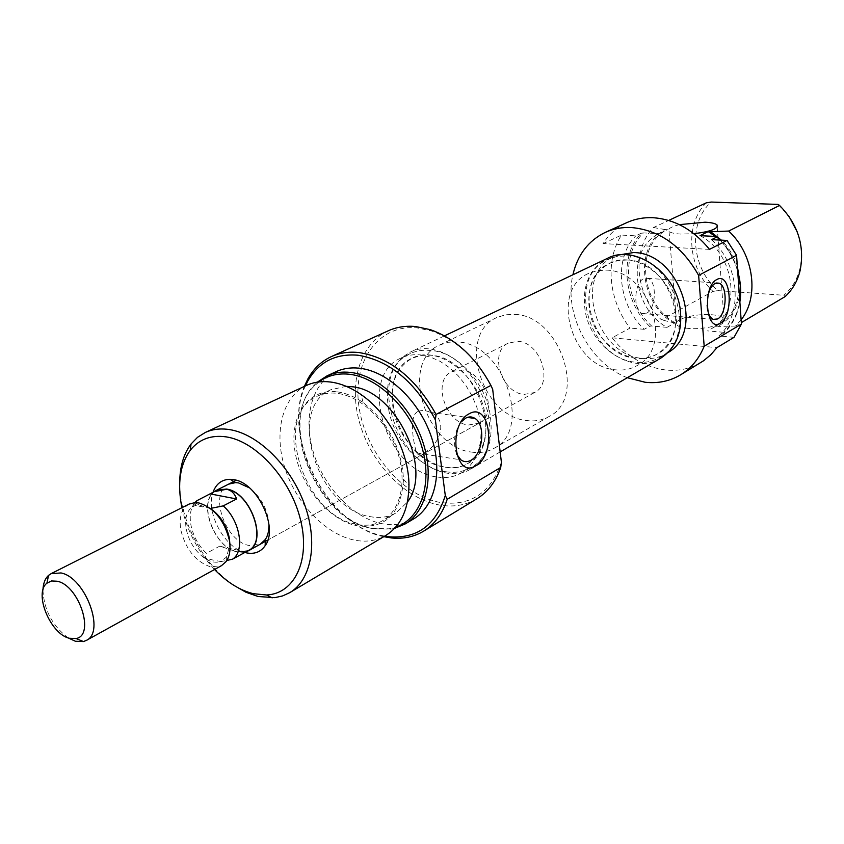 <?xml version="1.0" encoding="UTF-8"?>
<svg xmlns="http://www.w3.org/2000/svg" width="844" height="844" viewBox="0 0 844 844"><rect width="100%" height="100%" fill="white"/><g stroke="black" fill="none" stroke-linecap="round" stroke-linejoin="round"><path stroke-width="0.63" stroke-dasharray="4.22 3.17" d="M606.245 270.133C650.007 270.397 674.588 347.485 637.209 365.536C630.711 369.208 623.558 370.643 615.761 369.841C571.451 367.383 549.149 289.988 588.658 273.393L597.098 270.65L606.245 270.133C650.007 270.397 674.588 347.485 637.209 365.536C630.711 369.208 623.558 370.643 615.761 369.841C571.451 367.383 549.149 289.988 588.658 273.393L597.098 270.65L606.245 270.133M514.935 314.401C560.163 315.593 587.287 398.273 549.043 416.514C542.407 420.249 535.064 421.599 527.004 420.565C481.302 416.873 456.572 334.351 496.873 317.502L505.514 314.77L514.935 314.401M518.005 341.345C540.677 342.263 553.917 383.587 534.558 392.523L524.029 394.433C501.231 392.882 488.592 351.6 508.468 343.012L518.005 341.345M246.226 551.723L237.502 552.029C214.703 548.357 197.243 502.876 214.439 491.546M210.884 508.816L198.867 504.86L195.323 505.45L191.947 507.16C186.492 511.591 184.593 518.912 186.239 529.114C189.024 541.753 195.238 551.522 204.913 558.422C210.251 561.83 215.22 562.948 219.82 561.777L226.825 560.469M189.077 504.09C181.555 508.552 178.801 517.182 180.806 530C185.712 549.349 195.618 561.64 210.525 566.862L221.508 565.649M194.89 502.644C190.628 507.972 189.299 515.389 190.902 524.884C193.17 536.024 198.351 545.509 206.411 553.337L204.913 558.422L220.6 561.534L226.424 557.156L229.958 544.939M216.686 490.417C196.61 498.846 213.416 547.978 237.459 551.818L219.63 546.195L206.411 553.337M68.185 637.906C52.391 625.858 43.972 609.917 42.938 590.083M210.314 508.447L195.323 505.45L195.956 502.634M245.752 551.881L219.63 546.195M244.739 552.44L237.459 551.818L248.358 550.541M501.399 462.248L501.157 463.082C490.396 493.371 470.129 506.505 440.357 502.486C402.261 495.85 365.431 452.046 359.017 407.03C352.075 361.981 377.964 323.99 417.2 327.894L431.548 330.964C457.374 340.259 477.757 359.713 492.685 389.348M388.367 330.743C359.407 343.867 348.055 384.621 360.103 424.49C372.004 464.4 405.553 498.983 439.386 505.018C453.228 507.413 465.73 505.324 476.892 498.762M305.391 385.919C280.788 436.591 328.263 527.131 384.062 535.982L384.737 536.109M383.767 536.678C328.453 526.139 281.907 438.025 304.368 386.394M461.183 421.937C454.283 431.811 452.732 442.478 456.52 453.935M246.3 552.831C225.264 549.191 205.229 512.677 213.047 492.274M228.597 484.161C208.457 492.727 225.2 541.764 249.339 545.519L260.311 544.201L479.075 423.213C498.635 414.256 484.583 371.233 461.52 369.967L451.856 371.56C431.801 380.18 445.242 423.087 468.409 425.017L479.075 423.213M417.58 411.608C407.779 417.052 414.636 447.425 416.683 452.985C417.558 454.884 419.711 454.853 423.139 452.88C438.047 447.721 450.211 419.964 430.493 412.41C425.745 410.237 421.441 409.973 417.58 411.608M318.916 381.921L313.957 386.33C276.442 421.842 317.418 520.442 372.267 528.439L389.042 528.829L395.657 527.183M394.612 528.355L390.761 529.156L373.755 528.755C318.135 520.642 276.632 420.766 314.664 384.727L317.365 382.132M337.283 391.88C345.913 393.051 354.522 396.617 363.12 402.599C388.113 422.074 401.575 447.615 403.495 479.223C401.248 513.49 385.866 529.04 357.339 525.875C328.843 520.442 300.358 485.996 294.936 451.16C289.102 416.282 308.144 387.934 337.283 391.88M306.562 385.381C282.318 396.627 273.593 432.381 284.818 467.787C295.928 503.235 325.383 534.263 354.374 540.107C365.99 542.386 376.424 540.867 385.687 535.539M471.796 452.11C480.004 453.312 487.442 452.025 494.13 448.269C532.796 429.986 504.026 343.824 458.018 341.999L448.449 342.253L439.713 344.974C399.064 361.907 425.365 447.584 471.796 452.11M445.389 467.207C453.65 468.483 461.14 467.238 467.85 463.462C506.664 445.189 477.092 357.371 430.756 355.218L421.124 355.419L412.347 358.13C371.582 375.084 398.632 462.248 445.389 467.207M346.272 386.352L331.059 389.633C285.504 408.359 317.829 509.618 370.548 516.697C379.969 518.427 388.451 517.161 396.005 512.888L407.42 502.085M357.128 524.43C366.57 526.213 375.074 524.968 382.627 520.695C400.963 510.251 407.536 480.363 397.049 450.622C386.689 420.861 360.873 396.342 337.516 393.388C330.025 392.439 323.21 393.399 317.07 396.279C271.504 414.995 304.283 517.087 357.128 524.43M335.901 371.74C311.679 382.976 302.69 418.255 313.599 453.059C324.37 487.895 353.488 518.237 382.3 523.755C393.842 525.907 404.244 524.314 413.497 518.986M445.991 471.764C455.011 473.178 463.177 471.817 470.498 467.671C512.477 447.805 480.31 352.644 430.134 350.45C422.939 349.711 416.356 350.745 410.374 353.562C366.106 371.877 395.319 466.278 445.991 471.764M436.97 476.955C446.012 478.4 454.188 477.05 461.52 472.904L468.483 467.565L474.117 460.381L478.221 451.603L480.616 441.517L481.185 430.482L479.909 418.888L476.818 407.177L472.007 395.783L465.666 385.128L458.028 375.612L449.388 367.583L440.072 361.327L430.419 357.075L420.787 354.944C413.581 354.185 406.987 355.218 400.995 358.035C356.685 376.35 386.193 471.311 436.97 476.955M233.999 585.43C203.182 564.952 179.266 519.661 179.719 482.652M181.914 507.698C187.231 531.235 198.118 551.839 214.555 569.5M269.014 524.757C267.812 509.692 261.323 497.411 249.56 487.927M646.662 313.113C656.199 308.851 657.128 280.757 647.791 278.351L643.624 278.71C634.076 282.634 632.937 310.887 642.178 313.493L646.662 313.113M688.271 328.4C682.247 327.831 678.428 326.649 676.804 324.856C671.708 319.749 695.182 313.135 712.093 314.78C718.36 315.329 722.316 316.553 723.973 318.431C729.016 323.452 705.246 330.173 688.271 328.4M679.378 224.641C670.758 226.825 667.319 229.072 669.049 231.372C670.663 232.817 674.525 233.714 680.644 234.052L693.863 233.693M627.103 260.015C670.495 260.089 694.517 335.901 657.37 353.879C650.903 357.529 643.814 358.974 636.081 358.225C592.129 356.031 570.365 279.818 609.642 263.307L618.03 260.564L627.103 260.015M626.723 255.837C673.702 255.827 699.834 337.927 659.681 357.476C652.634 361.485 644.89 363.068 636.45 362.245C588.806 359.766 565.332 277.191 607.986 259.361L616.996 256.439L626.723 255.837M667.878 352.655L666.243 353.657C659.206 357.656 651.473 359.249 643.065 358.436C595.548 356.052 572.264 273.899 614.833 256.101L616.468 255.373M700.858 362.509C690.213 368.796 678.513 371.307 665.758 370.02C644.742 367.256 626.86 356.516 612.122 337.8L630.035 328.063C608.735 300.865 604.694 260.69 621.479 235.096L635.796 235.824L641.334 233.229C618.895 255.743 623.389 301.54 649.553 326.343L644.151 329.318C617.892 304.378 613.335 258.401 635.796 235.824M627.314 377.711C589.661 363.395 563.528 313.936 572.907 274.764M709.509 249.381L603.112 243.589C609.157 234.105 617.154 227.078 627.092 222.499M603.112 243.589L621.479 235.096M706.291 202.834C684.178 224.515 687.881 268.128 712.99 291.402L661.411 319.813C635.437 295.294 631.101 249.908 653.488 227.542L668.659 220.442M715.48 236.425C745.6 258.348 746.982 310.001 718.803 324.455L715.385 326.217L717.759 326.417C731.843 318.589 739.428 305.433 740.515 286.939M737.297 265.828C733.942 255.964 728.625 247.397 721.346 240.139M672.9 322.587L675.189 322.788L667.045 327.345C631.829 308.366 626.121 248.98 659.09 233.661L667.435 229.695L665.114 229.579C634.013 246.195 639.362 302.679 672.9 322.587L661.411 319.813M675.189 322.788C640.142 303.988 634.561 244.971 667.435 229.695M667.045 327.345L651.589 325.995C624.919 301.487 620.372 255.036 643.413 232.891L659.09 233.661M644.151 329.318L630.035 328.063M653.488 227.542L665.114 229.579M797.264 231.952C801.863 244.591 802.707 256.987 799.795 269.13C797.01 279.934 791.683 288.648 783.833 295.273L785.184 296.56M778.168 204.417L789.077 216.486M740.188 283.341C741.254 293.364 740.272 302.743 737.234 311.489C734.238 319.844 729.691 326.786 723.582 332.293L724.057 332.884C729.923 327.377 734.322 320.551 737.234 312.385L739.861 302.004M737.677 271.114C734.164 259.382 728.277 249.033 720.027 240.076M720.09 240.076C728.309 248.927 734.164 259.182 737.656 270.829M712.99 291.402L717.801 290.6C691.405 268.086 687.586 222.837 711.186 202.054M717.801 290.6L783.833 295.273M741.116 319.844L735.493 326.079L741.317 322.63M700.035 235.676C735.82 253.77 742.098 313.377 710.817 329.118L715.385 326.217M723.582 332.293L707.399 330.88M711.597 239.643C739.966 265.501 743.174 314.928 718.835 335.986L724.057 332.884M734.027 337.336L718.835 335.986M735.493 326.079L717.759 326.417M643.413 232.891L641.334 233.229M649.553 326.343L651.589 325.995M612.122 337.8L716.946 347.644M707.916 295.854L707.114 305.465M484.878 413.222C488.539 436.96 482.863 453.703 467.85 463.462C442.203 479.55 400.362 448.902 393.441 410.469C389.158 385.37 395.456 367.921 412.347 358.13C437.392 344.363 478.485 374.82 484.878 413.222M675.422 308.809C677.88 329.54 671.866 344.563 657.37 353.879C632.62 369.324 594.313 344.088 589.471 310.318C586.548 288.279 593.269 272.612 609.642 263.307C633.876 250.214 671.022 275.334 675.422 308.809M660.314 358.447C632.905 375.675 590.484 347.749 585.103 310.392C581.832 285.947 589.312 268.582 607.543 258.296M388.831 410.332C384.041 382.501 391.046 363.163 409.846 352.328C437.519 337.241 482.905 370.917 489.942 413.381C493.951 439.545 487.716 458.018 471.226 468.81C442.815 486.735 396.501 452.827 388.831 410.332M494.13 448.269L549.043 416.514M534.558 392.523L267.833 540.044M198.867 504.86L194.953 502.634M220.6 561.534L221.845 561.45M191.947 507.16L195.534 502.623M226.424 557.156L226.044 561.64M508.468 343.012L451.856 371.56M439.713 344.974L496.873 317.502M431.548 330.964L430.345 329.666M416.683 452.985L460.877 459.843M389.042 528.829L390.761 529.156M363.12 402.599L361.095 394.602M403.495 479.223L408.96 485.437M235.328 480.763L228.661 484.129M396.005 512.888L382.627 520.695M470.498 467.671L461.52 472.904M410.374 353.562L400.995 358.035M331.059 389.633L317.07 396.279M313.957 386.33L314.664 384.727M430.493 412.41L467.344 417.411M647.791 278.351L716.398 283.004M669.049 231.372L676.804 324.856M659.681 357.476L666.243 353.657M799.795 269.13L800.028 270.945M737.234 311.489L737.234 312.385M710.817 329.118L718.803 324.455M607.986 259.361L614.833 256.101M717.221 227.025L723.973 318.431M642.178 313.493L713.275 319.37M444.471 335.859L409.846 352.328M500.165 451.92L471.226 468.81"/><path stroke-width="1.27" d="M214.439 491.546L216.581 490.216L226.519 489.045C250.647 492.02 268.276 542.006 248.474 550.742L246.226 551.723M86.257 640.459L221.508 565.649L226.044 561.64C229.737 556.407 230.855 549.317 229.41 540.382C224.388 520.389 214.26 507.919 199.015 502.982L194.953 502.634L189.077 504.09L51.073 573.677L60.958 572.939C85.307 577.391 105.669 632.198 86.257 640.459L83.44 641.556L75.327 641.229L68.185 637.906M229.958 544.939L229.399 538.303C226.709 525.643 220.537 515.811 210.884 508.816M69.292 638.254L76.044 638.528C95.361 635.479 79.093 585.398 57.223 581.231L51.526 580.957L46.895 583.204C33.633 593.1 50.355 633.992 69.292 638.254M214.186 491.683L226.551 489.256L216.686 490.417L196.905 500.692L194.89 502.644M226.825 560.469L232.575 559.161C245.235 551.237 239.97 520.315 223.227 505.883L210.726 508.383M42.938 590.083C43.192 583.468 45.07 578.562 48.562 575.376L51.073 573.677M195.956 502.634L196.905 500.692M223.227 505.883L236.615 498.973C234.632 493.455 231.277 490.216 226.551 489.256C250.52 492.221 268.033 541.869 248.358 550.541L232.575 559.161M210.335 493.919L236.615 498.973M245.34 552.219L244.739 552.44M490.913 385.402C475.552 357.128 455.359 338.549 430.345 329.666L415.681 326.533C405.764 325.615 396.659 327.018 388.367 330.743L331.439 356.558C339.763 352.824 348.952 351.494 358.995 352.56C390.033 357.518 415.723 378.144 436.063 414.436L490.913 385.402L492.685 389.348L501.399 462.248L500.735 467.418C495.861 481.565 487.916 492.01 476.892 498.762L423.488 531.256C413.971 536.889 403.327 539.126 391.542 537.966L383.767 536.678M384.737 536.109L389.844 536.837C417.569 538.651 436.053 524.862 445.294 495.46L447.193 499.31C442.456 513.827 434.554 524.472 423.488 531.256M445.294 495.46L435.367 419.911C415.596 382.089 389.78 360.515 357.909 355.208C335.406 353.414 318.694 362.034 307.775 381.087L305.391 385.919M304.368 386.394L307.807 379.051C313.525 368.691 321.395 361.2 331.439 356.558M475.678 465.772C454.505 479.761 447.288 424.332 469.201 413.771C490.385 401.227 496.768 454.842 475.678 465.772M456.52 453.935L460.877 459.843C464.01 462.111 467.365 462.248 470.931 460.275C482.947 454.22 485.838 424.859 475.045 418.455C472.112 416.514 468.979 416.419 465.645 418.16L461.183 421.937M213.047 492.274C216.117 483.781 221.803 479.455 230.117 479.308L233.672 479.666C257.336 482.504 278.9 527.911 265.121 545.741C260.648 552.071 254.371 554.434 246.3 552.831M249.56 487.927L238.588 482.937L235.55 482.62L228.597 484.161M395.657 527.183C420.755 518.965 432.909 484.034 421.831 446.771C410.986 409.498 378.766 377.595 349.638 374.282C337.8 372.964 327.556 375.506 318.916 381.921M317.365 382.132L326.934 375.907C334.14 372.594 342.115 371.455 350.861 372.468C378.798 375.685 409.783 404.656 422.211 440.146C434.787 475.615 426.853 511.358 404.983 524.05L394.612 528.355M214.555 569.5C226.846 582.212 239.78 590.283 253.358 593.701L266.535 594.978C294.429 593.828 310.645 560.5 300.527 519.851C290.726 479.234 256.418 441.38 226.287 436.886C211.063 434.755 199.057 439.207 190.28 450.263C179.941 464.654 177.156 483.802 181.914 507.698M179.719 482.652C179.814 466.859 183.591 453.966 191.06 443.986L197.538 437.308L205.261 432.487C212.445 429.185 220.506 428.214 229.42 429.575C257.926 433.869 290.536 465.793 304.41 504.068C318.441 542.333 311.499 580.071 289.671 592.699L282.571 595.938L274.838 597.647L258.095 596.508L246.015 592.277L233.999 585.43M289.671 592.699L385.687 535.539C400.858 526.023 408.612 509.322 408.96 485.437C409.066 452.447 388.388 413.191 361.095 394.602C350.904 387.554 340.723 383.355 330.553 382.026C321.775 380.95 313.778 382.068 306.562 385.381L205.261 432.487M407.42 502.085C433.51 468.8 395.192 389.527 351.463 386.7L346.272 386.352M404.983 524.05L413.497 518.986C435.356 506.294 443.353 470.709 430.873 435.441C418.55 400.161 387.691 371.402 359.808 368.269C351.072 367.267 343.107 368.427 335.901 371.74L326.934 375.907M447.193 499.31L500.735 467.418M260.311 544.201L265.449 539.379L266.873 536.816L268.466 531.773L269.014 524.757M436.063 414.436L435.367 419.911M716.809 279.564C730.978 270.977 734.196 316.099 720.069 323.22C705.879 332.789 702.25 286.38 716.809 279.564M707.114 305.465C707.662 312.924 709.709 317.555 713.275 319.37L717.59 318.958C726.8 314.517 727.929 285.62 718.951 283.183L714.931 283.563C711.724 285.515 709.382 289.608 707.916 295.854M693.863 233.693C710.648 231.615 718.381 228.703 717.062 224.968C715.406 223.449 711.408 222.531 705.046 222.215L679.378 224.641M616.468 255.373L633.527 252.567C679.304 252.472 705.985 331.481 667.878 352.655M720.027 240.076L716.946 236.953L711.597 239.643L727.022 240.424L736.559 255.321L741.422 324.064L704.181 346.251C699.043 358.816 691.173 368.353 680.591 374.831C669.883 381.171 658.077 383.651 645.206 382.279L627.314 377.711M741.422 324.064L734.027 337.336L716.946 347.644L710.701 354.87L703.463 360.821L680.591 374.831M572.907 274.764C577.602 254.698 588.468 240.54 605.486 232.29C613.451 228.713 622.049 227.12 631.27 227.521C659.628 230.106 682.079 246.058 698.642 275.397L704.181 346.251M605.486 232.29L627.092 222.499C635.004 218.944 643.529 217.341 652.676 217.689C674.44 219.123 693.388 229.684 709.509 249.381L727.022 240.424M668.659 220.442L706.291 202.834L711.186 202.054L778.168 204.417L779.539 205.44L728.667 231.056C753.871 254.097 759.537 296.824 741.116 319.844M740.515 286.939L737.297 265.828M721.346 240.139L710.637 231.731L708.232 231.615L715.48 236.425M741.317 322.63L785.184 296.56C792.421 289.83 797.369 281.295 800.028 270.945C804.954 246.29 798.129 224.462 779.539 205.44M789.077 216.486L797.264 231.952M716.946 236.953L720.09 240.076M739.861 302.004C741.433 291.929 740.705 281.632 737.677 271.114M737.656 270.829L740.188 283.341M708.232 231.615L700.035 235.676L716.472 236.478M736.559 255.321L698.642 275.397M710.637 231.731L728.667 231.056M444.471 335.859L607.543 258.296C634.308 243.958 675.327 271.726 680.159 308.735C682.849 331.576 676.234 348.139 660.314 358.447L500.165 451.92M267.833 540.044L248.474 550.742M76.044 638.528L83.44 641.556M46.895 583.204L48.562 575.376M195.534 502.623L196.568 501.325M235.328 480.763L216.581 490.216M389.844 536.837L391.542 537.966M307.775 381.087L307.807 379.051M235.55 482.62L230.117 479.308M266.535 594.978L272.148 597.879M190.28 450.263L191.06 443.986M467.344 417.411L475.045 418.455M265.449 539.379L265.121 545.741M716.398 283.004L718.951 283.183M717.062 224.968L717.221 227.025"/></g></svg>
